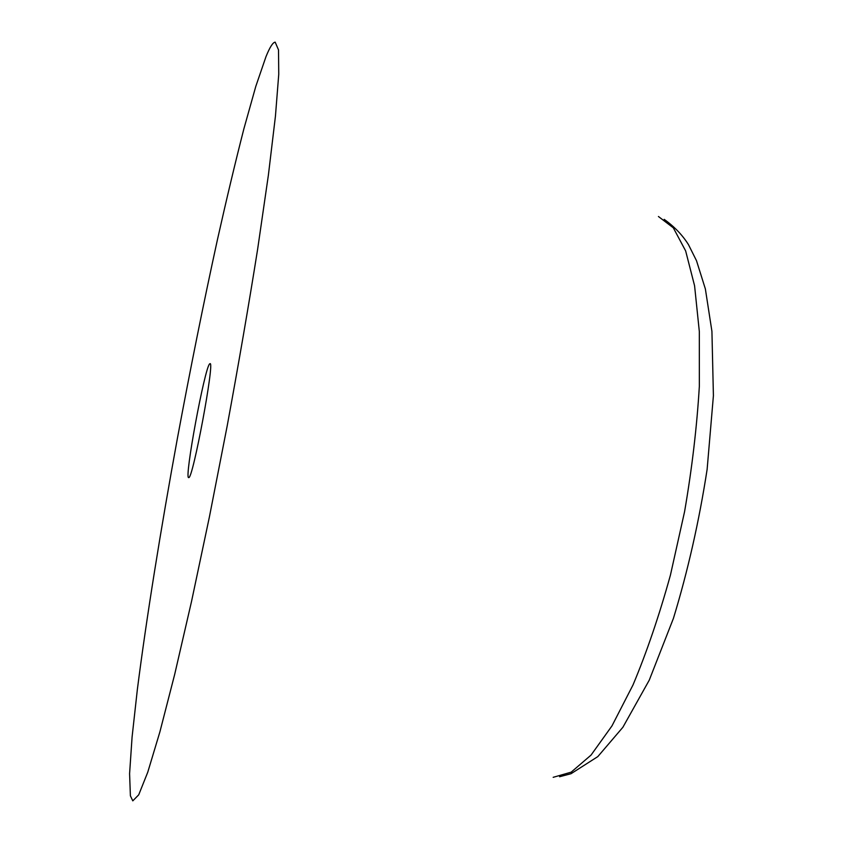 <?xml version="1.0" encoding="UTF-8"?>
<svg xmlns="http://www.w3.org/2000/svg" width="843" height="843" viewBox="0 0 843 843"><rect width="100%" height="100%" fill="white"/><g stroke="black" fill="none" stroke-linecap="round" stroke-linejoin="round"><path stroke-width="1.26" d="M265.998 56.629C269.813 47.197 272.869 42.371 275.176 42.15L278.517 49.906L278.748 74.289L275.44 116.176L268.38 175.175L257.631 249.233C248.759 305.018 238.611 363.891 227.199 425.852L209.412 516.885L191.519 601.491L174.68 674.411L159.875 731.956L147.767 772.188L138.716 794.833L132.794 800.85L130.391 795.824L129.59 773.663L132.077 737.109L137.367 689.395C146.461 618.067 160.792 529.077 177.42 438.265C190.244 369.255 203.574 303.08 217.42 239.739C226.535 199.096 235.366 162.109 243.901 128.758L255.798 86.386L265.998 56.629M188.769 477.591L188.642 477.602C184.143 478.845 204.586 368.106 209.633 363.891L210.033 363.66C214.944 360.783 192.805 479.456 188.769 477.591M658.425 216.503L673.325 227.831L685.654 250.929L694.579 285.766L699.321 331.489L699.342 386.294C696.94 426.547 692.019 468.339 684.569 511.69L670.438 575.074C659.163 615.748 646.676 652.387 632.988 684.99L611.986 725.876L591.038 755.107L571.164 772.167L553.177 777.32M664.2 219.359C674.368 226.641 682.451 235.06 688.446 244.596L696.497 260.698L705.37 288.949L711.924 331.341L713.41 395.694L707.129 469.351C699.132 521.206 687.899 570.869 673.441 618.33L649.258 680.153L622.872 727.288L597.803 756.614L571.048 773.695L559.583 776.751"/></g></svg>

